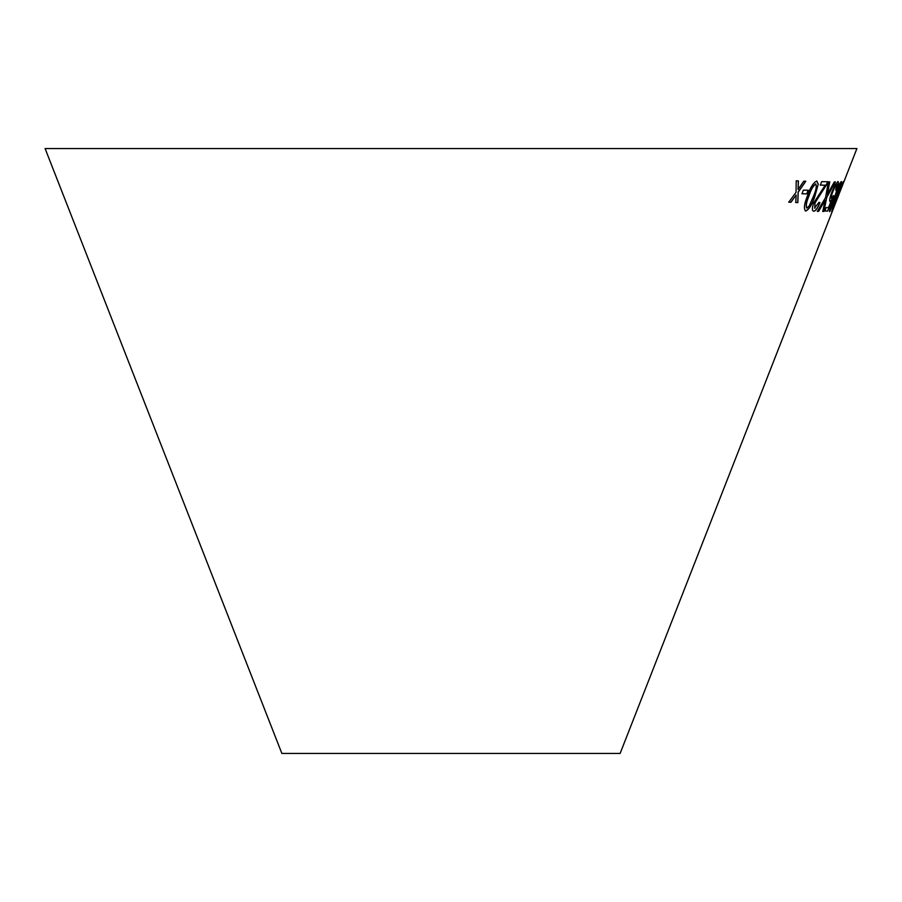 <?xml version="1.0" encoding="UTF-8"?>
<svg xmlns="http://www.w3.org/2000/svg" width="902" height="902" viewBox="0 0 902 902"><rect width="100%" height="100%" fill="white"/><g stroke="black" fill="none" stroke-linecap="round" stroke-linejoin="round"><path stroke-width="1.35" d="M838.905 194.539L620.125 753.441L281.875 753.441L45.1 148.559L856.9 148.559L840.326 190.908M796.195 180.817L796.049 192.329L788.788 202.161L790.941 202.296L796.15 195.035L795.756 202.533L797.864 202.6L798.157 192.227L805.79 181.268L803.761 181.201L798.078 189.51L798.405 180.952L796.195 180.817M814.912 208.204L814.957 203.085L828.002 181.73L821.632 181.674L820.335 185.135L825.161 185.214L813.694 202.961C811.947 208.283 811.98 211.023 813.773 211.181C815.633 211.079 817.697 208.249 819.974 202.691L818.96 202.319L814.562 208.091M813.266 211.034L813.649 211.124C815.498 211.023 817.573 208.193 819.839 202.634M829.772 181.877L828.386 181.809L825.567 197.527L817.381 211.327L818.599 211.384L825.104 200.255L822.782 211.44L823.864 211.406L826.807 197.324L835.399 181.888L834.316 181.922L827.371 194.437L829.772 181.877M814.946 196.061L818.249 184.121L816.817 181.031C813.3 182.678 810.176 187.627 807.448 195.892C804.099 204.134 803.547 209.185 805.79 211.023C809.195 209.343 812.251 204.348 814.946 196.061L818.249 184.121M805.227 210.876L805.666 210.978C809.071 209.287 812.127 204.292 814.81 196.005M803.321 190.164L802.013 193.806L806.929 193.862L808.237 190.232L803.321 190.164M831.791 199.714L828.453 207.629L826.164 207.573L824.834 211.023L827.63 211.068L833.944 195.937L833.538 195.508L831.475 198.361C830.821 198.023 831.272 195.79 832.828 191.664C834.474 187.447 835.804 185.057 836.808 184.504L835.68 190.063L836.447 189.724C838.364 184.436 838.871 181.708 837.958 181.539L835.06 185.068L831.903 191.946C829.761 197.752 829.152 200.954 830.066 201.552L831.655 199.658L829.93 201.507M831.599 203.953C829.772 208.926 829.163 211.496 829.739 211.677L838.973 190.604C841.183 184.876 841.994 181.888 841.419 181.64C840.585 181.832 839.007 184.786 836.65 190.502L834.497 198.079L831.599 203.953M837.958 196.659L843.415 181.708L836.909 196.647L831.678 211.711L837.823 196.602M840.314 190.784L838.837 194.606L840.123 190.931M831.644 211.575L833.64 207.167M841.746 186.421L842.536 184.741M842.4 184.685L843.28 181.652M832.85 208.723L842.254 184.673M829.614 211.62L833.628 204.055M833.493 204.01L835.5 198.09M835.365 198.034L838.973 190.604M838.837 190.547C841.047 184.82 841.859 181.832 841.284 181.595M830.889 208.712L831.971 203.942L834.474 199.477L830.889 208.712L832.106 203.999L834.474 199.477M835.635 196.535L837.056 190.435L840.258 184.617L838.601 190.615L835.635 196.535L837.191 190.491L840.258 184.617M824.71 210.967L827.63 211.068M827.495 211.023L833.944 195.937M832.828 191.664L832.693 191.607C831.137 195.745 830.686 197.978 831.34 198.316L831.475 198.361M832.693 191.607C834.35 187.39 835.68 185 836.673 184.448L836.808 184.504M835.556 190.006L836.447 189.724M836.312 189.668C838.229 184.391 838.736 181.663 837.823 181.482M801.889 193.75L806.929 193.862M806.805 193.817L808.113 190.175M818.125 184.064L816.693 180.986M806.625 207.934L806.907 208.046C805.7 206.017 806.388 201.992 808.97 195.959C810.83 189.939 813.074 185.959 815.724 183.997L815.836 184.042M806.783 207.99C805.576 205.972 806.264 201.935 808.846 195.903C810.706 189.894 812.95 185.902 815.6 183.952L815.78 184.019M815.6 183.952L815.724 183.997C816.851 186.026 816.13 190.04 813.559 196.05L809.207 205.96L806.907 208.046M827.371 194.437L829.648 181.821M817.257 211.271L818.599 211.384M818.475 211.327L825.104 200.255M822.647 211.384L823.864 211.406M823.729 211.35L826.807 197.324M826.683 197.267L835.275 181.832M814.788 208.148L814.957 203.085M814.822 203.029L826.942 184.233M826.818 184.188L827.878 181.674M820.211 185.079L825.161 185.214M788.675 202.116L790.941 202.296M790.828 202.24L796.15 195.035M795.643 202.476L797.864 202.6M797.74 202.544L798.157 192.227M798.044 192.171L805.678 181.212M798.281 180.896L798.078 189.51"/></g></svg>
